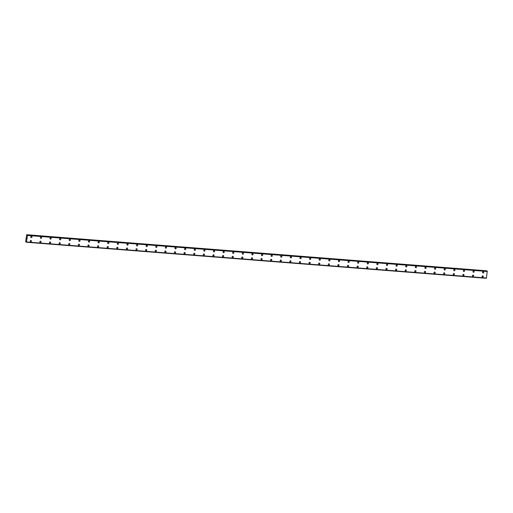 <?xml version="1.0" encoding="UTF-8"?>
<svg xmlns="http://www.w3.org/2000/svg" width="513" height="513" viewBox="0 0 513 513"><rect width="100%" height="100%" fill="white"/><g stroke="black" fill="none" stroke-linecap="round" stroke-linejoin="round"><path stroke-width="0.77" d="M31.626 236.365A0.654 0.596 -66.7 0 1 31.28 237.615A0.654 0.596 -66.7 0 1 30.786 236.826A0.654 0.596 -66.7 0 1 31.626 236.365A0.654 0.596 -66.7 0 1 31.28 237.615A0.654 0.596 -66.7 0 1 31.107 237.57M41.239 237.121A0.654 0.596 -66.7 0 1 40.893 238.365A0.654 0.596 -66.7 0 1 40.399 237.577A0.654 0.596 -66.7 0 1 41.239 237.121A0.654 0.596 -66.7 0 1 40.893 238.365A0.654 0.596 -66.7 0 1 40.719 238.321M50.851 237.872A0.654 0.596 -66.7 0 1 50.505 239.122A0.654 0.596 -66.7 0 1 50.011 238.333A0.654 0.596 -66.7 0 1 50.851 237.872A0.654 0.596 -66.7 0 1 50.505 239.122A0.654 0.596 -66.7 0 1 50.332 239.077M60.463 238.628A0.654 0.596 -66.7 0 1 60.117 239.872A0.654 0.596 -66.7 0 1 59.623 239.084A0.654 0.596 -66.7 0 1 60.463 238.628A0.654 0.596 -66.7 0 1 60.124 239.872A0.654 0.596 -66.7 0 1 59.944 239.827M70.076 239.379A0.654 0.596 -66.7 0 1 69.736 240.623A0.654 0.596 -66.7 0 1 69.236 239.84A0.654 0.596 -66.7 0 1 70.076 239.379A0.654 0.596 -66.7 0 1 69.736 240.623A0.654 0.596 -66.7 0 1 69.556 240.584M79.688 240.135A0.654 0.596 -66.7 0 1 79.348 241.379A0.654 0.596 -66.7 0 1 78.848 240.591A0.654 0.596 -66.7 0 1 79.695 240.135A0.654 0.596 -66.7 0 1 79.348 241.379A0.654 0.596 -66.7 0 1 79.175 241.334M89.307 240.886A0.654 0.596 -66.7 0 1 88.961 242.13A0.654 0.596 -66.7 0 1 88.467 241.341A0.654 0.596 -66.7 0 1 89.307 240.886A0.654 0.596 -66.7 0 1 88.961 242.13A0.654 0.596 -66.7 0 1 88.787 242.091M98.919 241.636A0.654 0.596 -66.7 0 1 98.573 242.886A0.654 0.596 -66.7 0 1 98.079 242.098A0.654 0.596 -66.7 0 1 98.919 241.636A0.654 0.596 -66.7 0 1 98.573 242.886A0.654 0.596 -66.7 0 1 98.4 242.841M108.532 242.392A0.654 0.596 -66.7 0 1 108.185 243.637A0.654 0.596 -66.7 0 1 107.692 242.848A0.654 0.596 -66.7 0 1 108.532 242.392A0.654 0.596 -66.7 0 1 108.185 243.637A0.654 0.596 -66.7 0 1 108.012 243.598M118.144 243.143A0.654 0.596 -66.7 0 1 117.798 244.393A0.654 0.596 -66.7 0 1 117.304 243.604A0.654 0.596 -66.7 0 1 118.144 243.143A0.654 0.596 -66.7 0 1 117.798 244.393A0.654 0.596 -66.7 0 1 117.624 244.348M127.756 243.899A0.654 0.596 -66.7 0 1 127.41 245.143A0.654 0.596 -66.7 0 1 126.916 244.355A0.654 0.596 -66.7 0 1 127.756 243.899A0.654 0.596 -66.7 0 1 127.41 245.143A0.654 0.596 -66.7 0 1 127.237 245.099M137.369 244.65A0.654 0.596 -66.7 0 1 137.029 245.9A0.654 0.596 -66.7 0 1 136.529 245.111A0.654 0.596 -66.7 0 1 137.369 244.65A0.654 0.596 -66.7 0 1 137.029 245.9A0.654 0.596 -66.7 0 1 136.849 245.855M146.981 245.406A0.654 0.596 -66.7 0 1 146.641 246.65A0.654 0.596 -66.7 0 1 146.141 245.862A0.654 0.596 -66.7 0 1 146.981 245.406A0.654 0.596 -66.7 0 1 146.641 246.65A0.654 0.596 -66.7 0 1 146.462 246.606M156.6 246.157A0.654 0.596 -66.7 0 1 156.253 247.407A0.654 0.596 -66.7 0 1 155.753 246.618A0.654 0.596 -66.7 0 1 156.6 246.157A0.654 0.596 -66.7 0 1 156.253 247.407A0.654 0.596 -66.7 0 1 156.08 247.362M166.212 246.913A0.654 0.596 -66.7 0 1 165.866 248.157A0.654 0.596 -66.7 0 1 165.372 247.369A0.654 0.596 -66.7 0 1 166.212 246.913A0.654 0.596 -66.7 0 1 165.866 248.157A0.654 0.596 -66.7 0 1 165.693 248.112M175.824 247.664A0.654 0.596 -66.7 0 1 175.478 248.914A0.654 0.596 -66.7 0 1 174.984 248.125A0.654 0.596 -66.7 0 1 175.824 247.664A0.654 0.596 -66.7 0 1 175.478 248.914A0.654 0.596 -66.7 0 1 175.305 248.869M185.437 248.42A0.654 0.596 -66.7 0 1 185.09 249.664A0.654 0.596 -66.7 0 1 184.597 248.876A0.654 0.596 -66.7 0 1 185.437 248.42A0.654 0.596 -66.7 0 1 185.09 249.664A0.654 0.596 -66.7 0 1 184.917 249.619M195.049 249.171A0.654 0.596 -66.7 0 1 194.703 250.415A0.654 0.596 -66.7 0 1 194.209 249.632A0.654 0.596 -66.7 0 1 195.049 249.171A0.654 0.596 -66.7 0 1 194.703 250.421A0.654 0.596 -66.7 0 1 194.53 250.376M204.661 249.927A0.654 0.596 -66.7 0 1 204.315 251.171A0.654 0.596 -66.7 0 1 203.821 250.382A0.654 0.596 -66.7 0 1 204.661 249.927A0.654 0.596 -66.7 0 1 204.321 251.171A0.654 0.596 -66.7 0 1 204.142 251.126M214.274 250.677A0.654 0.596 -66.7 0 1 213.934 251.921A0.654 0.596 -66.7 0 1 213.434 251.133A0.654 0.596 -66.7 0 1 214.274 250.677A0.654 0.596 -66.7 0 1 213.934 251.921A0.654 0.596 -66.7 0 1 213.754 251.883M223.886 251.428A0.654 0.596 -66.7 0 1 223.546 252.678A0.654 0.596 -66.7 0 1 223.046 251.889A0.654 0.596 -66.7 0 1 223.892 251.428A0.654 0.596 -66.7 0 1 223.546 252.678A0.654 0.596 -66.7 0 1 223.373 252.633M233.505 252.184A0.654 0.596 -66.7 0 1 233.159 253.428A0.654 0.596 -66.7 0 1 232.665 252.64A0.654 0.596 -66.7 0 1 233.505 252.184A0.654 0.596 -66.7 0 1 233.159 253.428A0.654 0.596 -66.7 0 1 232.985 253.39M243.117 252.935A0.654 0.596 -66.7 0 1 242.771 254.185A0.654 0.596 -66.7 0 1 242.277 253.396A0.654 0.596 -66.7 0 1 243.117 252.935A0.654 0.596 -66.7 0 1 242.771 254.185A0.654 0.596 -66.7 0 1 242.598 254.14M252.729 253.691A0.654 0.596 -66.7 0 1 252.383 254.935A0.654 0.596 -66.7 0 1 251.889 254.147A0.654 0.596 -66.7 0 1 252.729 253.691A0.654 0.596 -66.7 0 1 252.383 254.935A0.654 0.596 -66.7 0 1 252.21 254.897M262.342 254.442A0.654 0.596 -66.7 0 1 261.996 255.692A0.654 0.596 -66.7 0 1 261.502 254.903A0.654 0.596 -66.7 0 1 262.342 254.442A0.654 0.596 -66.7 0 1 261.996 255.692A0.654 0.596 -66.7 0 1 261.822 255.647M271.954 255.198A0.654 0.596 -66.7 0 1 271.608 256.442A0.654 0.596 -66.7 0 1 271.114 255.654A0.654 0.596 -66.7 0 1 271.954 255.198A0.654 0.596 -66.7 0 1 271.608 256.442A0.654 0.596 -66.7 0 1 271.435 256.397M281.566 255.949A0.654 0.596 -66.7 0 1 281.227 257.199A0.654 0.596 -66.7 0 1 280.726 256.41A0.654 0.596 -66.7 0 1 281.566 255.949A0.654 0.596 -66.7 0 1 281.227 257.199A0.654 0.596 -66.7 0 1 281.047 257.154M291.179 256.705A0.654 0.596 -66.7 0 1 290.839 257.949A0.654 0.596 -66.7 0 1 290.339 257.16A0.654 0.596 -66.7 0 1 291.179 256.705A0.654 0.596 -66.7 0 1 290.839 257.949A0.654 0.596 -66.7 0 1 290.659 257.904M300.798 257.455A0.654 0.596 -66.7 0 1 300.451 258.706A0.654 0.596 -66.7 0 1 299.951 257.917A0.654 0.596 -66.7 0 1 300.798 257.455A0.654 0.596 -66.7 0 1 300.451 258.706A0.654 0.596 -66.7 0 1 300.278 258.661M310.41 258.212A0.654 0.596 -66.7 0 1 310.064 259.456A0.654 0.596 -66.7 0 1 309.57 258.667A0.654 0.596 -66.7 0 1 310.41 258.212A0.654 0.596 -66.7 0 1 310.064 259.456A0.654 0.596 -66.7 0 1 309.89 259.411M320.022 258.962A0.654 0.596 -66.7 0 1 319.676 260.206A0.654 0.596 -66.7 0 1 319.182 259.424A0.654 0.596 -66.7 0 1 320.022 258.962A0.654 0.596 -66.7 0 1 319.676 260.213A0.654 0.596 -66.7 0 1 319.503 260.168M329.635 259.719A0.654 0.596 -66.7 0 1 329.288 260.963A0.654 0.596 -66.7 0 1 328.795 260.174A0.654 0.596 -66.7 0 1 329.635 259.719A0.654 0.596 -66.7 0 1 329.288 260.963A0.654 0.596 -66.7 0 1 329.115 260.918M339.247 260.469A0.654 0.596 -66.7 0 1 338.901 261.713A0.654 0.596 -66.7 0 1 338.407 260.931A0.654 0.596 -66.7 0 1 339.247 260.469A0.654 0.596 -66.7 0 1 338.901 261.713A0.654 0.596 -66.7 0 1 338.727 261.675M348.859 261.22A0.654 0.596 -66.7 0 1 348.513 262.47A0.654 0.596 -66.7 0 1 348.019 261.681A0.654 0.596 -66.7 0 1 348.859 261.226A0.654 0.596 -66.7 0 1 348.519 262.47A0.654 0.596 -66.7 0 1 348.34 262.425M358.472 261.976A0.654 0.596 -66.7 0 1 358.132 263.22A0.654 0.596 -66.7 0 1 357.632 262.432A0.654 0.596 -66.7 0 1 358.472 261.976A0.654 0.596 -66.7 0 1 358.132 263.22A0.654 0.596 -66.7 0 1 357.952 263.182M368.084 262.727A0.654 0.596 -66.7 0 1 367.744 263.977A0.654 0.596 -66.7 0 1 367.244 263.188A0.654 0.596 -66.7 0 1 368.09 262.727A0.654 0.596 -66.7 0 1 367.744 263.977A0.654 0.596 -66.7 0 1 367.571 263.932M377.703 263.483A0.654 0.596 -66.7 0 1 377.356 264.727A0.654 0.596 -66.7 0 1 376.863 263.939A0.654 0.596 -66.7 0 1 377.703 263.483A0.654 0.596 -66.7 0 1 377.356 264.727A0.654 0.596 -66.7 0 1 377.183 264.689M387.315 264.233A0.654 0.596 -66.7 0 1 386.969 265.484A0.654 0.596 -66.7 0 1 386.475 264.695A0.654 0.596 -66.7 0 1 387.315 264.233A0.654 0.596 -66.7 0 1 386.969 265.484A0.654 0.596 -66.7 0 1 386.796 265.439M396.927 264.99A0.654 0.596 -66.7 0 1 396.581 266.234A0.654 0.596 -66.7 0 1 396.087 265.445A0.654 0.596 -66.7 0 1 396.927 264.99A0.654 0.596 -66.7 0 1 396.581 266.234A0.654 0.596 -66.7 0 1 396.408 266.189M406.54 265.74A0.654 0.596 -66.7 0 1 406.193 266.991A0.654 0.596 -66.7 0 1 405.7 266.202A0.654 0.596 -66.7 0 1 406.54 265.74A0.654 0.596 -66.7 0 1 406.193 266.991A0.654 0.596 -66.7 0 1 406.02 266.946M416.152 266.497A0.654 0.596 -66.7 0 1 415.806 267.741A0.654 0.596 -66.7 0 1 415.312 266.952A0.654 0.596 -66.7 0 1 416.152 266.497A0.654 0.596 -66.7 0 1 415.806 267.741A0.654 0.596 -66.7 0 1 415.633 267.696M425.764 267.247A0.654 0.596 -66.7 0 1 425.424 268.498A0.654 0.596 -66.7 0 1 424.924 267.709A0.654 0.596 -66.7 0 1 425.764 267.247A0.654 0.596 -66.7 0 1 425.424 268.498A0.654 0.596 -66.7 0 1 425.245 268.453M435.377 268.004A0.654 0.596 -66.7 0 1 435.037 269.248A0.654 0.596 -66.7 0 1 434.537 268.459A0.654 0.596 -66.7 0 1 435.383 268.004A0.654 0.596 -66.7 0 1 435.037 269.248A0.654 0.596 -66.7 0 1 434.864 269.203M444.995 268.754A0.654 0.596 -66.7 0 1 444.649 270.005A0.654 0.596 -66.7 0 1 444.155 269.216A0.654 0.596 -66.7 0 1 444.995 268.754A0.654 0.596 -66.7 0 1 444.649 270.005A0.654 0.596 -66.7 0 1 444.476 269.96M454.608 269.511A0.654 0.596 -66.7 0 1 454.261 270.755A0.654 0.596 -66.7 0 1 453.768 269.966A0.654 0.596 -66.7 0 1 454.608 269.511A0.654 0.596 -66.7 0 1 454.261 270.755A0.654 0.596 -66.7 0 1 454.088 270.71M464.22 270.261A0.654 0.596 -66.7 0 1 463.874 271.505A0.654 0.596 -66.7 0 1 463.38 270.723A0.654 0.596 -66.7 0 1 464.22 270.261A0.654 0.596 -66.7 0 1 463.874 271.505A0.654 0.596 -66.7 0 1 463.701 271.467M473.832 271.011A0.654 0.596 -66.7 0 1 473.486 272.262A0.654 0.596 -66.7 0 1 472.992 271.473A0.654 0.596 -66.7 0 1 473.832 271.018A0.654 0.596 -66.7 0 1 473.486 272.262A0.654 0.596 -66.7 0 1 473.313 272.217M483.445 271.768A0.654 0.596 -66.7 0 1 483.099 273.012A0.654 0.596 -66.7 0 1 482.605 272.223A0.654 0.596 -66.7 0 1 483.445 271.768A0.654 0.596 -66.7 0 1 483.099 273.012A0.654 0.596 -66.7 0 1 482.925 272.974M31.081 240.494A0.654 0.596 -66.7 0 1 30.735 241.738A0.654 0.596 -66.7 0 1 30.241 240.95A0.654 0.596 -66.7 0 1 31.081 240.494A0.654 0.596 -66.7 0 1 30.735 241.738A0.654 0.596 -66.7 0 1 30.562 241.7M40.694 241.245A0.654 0.596 -66.7 0 1 40.347 242.495A0.654 0.596 -66.7 0 1 39.854 241.706A0.654 0.596 -66.7 0 1 40.694 241.245A0.654 0.596 -66.7 0 1 40.354 242.495A0.654 0.596 -66.7 0 1 40.174 242.45M50.306 242.001A0.654 0.596 -66.7 0 1 49.966 243.245A0.654 0.596 -66.7 0 1 49.466 242.457A0.654 0.596 -66.7 0 1 50.306 242.001A0.654 0.596 -66.7 0 1 49.966 243.245A0.654 0.596 -66.7 0 1 49.787 243.2M59.918 242.752A0.654 0.596 -66.7 0 1 59.579 244.002A0.654 0.596 -66.7 0 1 59.078 243.213A0.654 0.596 -66.7 0 1 59.925 242.752A0.654 0.596 -66.7 0 1 59.579 244.002A0.654 0.596 -66.7 0 1 59.405 243.957M69.537 243.508A0.654 0.596 -66.7 0 1 69.191 244.752A0.654 0.596 -66.7 0 1 68.697 243.964A0.654 0.596 -66.7 0 1 69.537 243.508A0.654 0.596 -66.7 0 1 69.191 244.752A0.654 0.596 -66.7 0 1 69.018 244.707M79.149 244.259A0.654 0.596 -66.7 0 1 78.803 245.509A0.654 0.596 -66.7 0 1 78.309 244.72A0.654 0.596 -66.7 0 1 79.149 244.259A0.654 0.596 -66.7 0 1 78.803 245.509A0.654 0.596 -66.7 0 1 78.63 245.464M88.762 245.015A0.654 0.596 -66.7 0 1 88.416 246.259A0.654 0.596 -66.7 0 1 87.922 245.471A0.654 0.596 -66.7 0 1 88.762 245.015A0.654 0.596 -66.7 0 1 88.416 246.259A0.654 0.596 -66.7 0 1 88.242 246.214M98.374 245.765A0.654 0.596 -66.7 0 1 98.028 247.009A0.654 0.596 -66.7 0 1 97.534 246.227A0.654 0.596 -66.7 0 1 98.374 245.765A0.654 0.596 -66.7 0 1 98.028 247.009A0.654 0.596 -66.7 0 1 97.855 246.971M107.987 246.522A0.654 0.596 -66.7 0 1 107.64 247.766A0.654 0.596 -66.7 0 1 107.146 246.977A0.654 0.596 -66.7 0 1 107.987 246.522A0.654 0.596 -66.7 0 1 107.64 247.766A0.654 0.596 -66.7 0 1 107.467 247.721M117.599 247.272A0.654 0.596 -66.7 0 1 117.253 248.516A0.654 0.596 -66.7 0 1 116.759 247.728A0.654 0.596 -66.7 0 1 117.599 247.272A0.654 0.596 -66.7 0 1 117.259 248.516A0.654 0.596 -66.7 0 1 117.079 248.478M127.211 248.023A0.654 0.596 -66.7 0 1 126.871 249.273A0.654 0.596 -66.7 0 1 126.371 248.484A0.654 0.596 -66.7 0 1 127.211 248.023A0.654 0.596 -66.7 0 1 126.871 249.273A0.654 0.596 -66.7 0 1 126.692 249.228M136.83 248.779A0.654 0.596 -66.7 0 1 136.484 250.023A0.654 0.596 -66.7 0 1 135.983 249.235A0.654 0.596 -66.7 0 1 136.83 248.779A0.654 0.596 -66.7 0 1 136.484 250.023A0.654 0.596 -66.7 0 1 136.311 249.985M146.442 249.53A0.654 0.596 -66.7 0 1 146.096 250.78A0.654 0.596 -66.7 0 1 145.602 249.991A0.654 0.596 -66.7 0 1 146.442 249.53A0.654 0.596 -66.7 0 1 146.096 250.78A0.654 0.596 -66.7 0 1 145.923 250.735M156.055 250.286A0.654 0.596 -66.7 0 1 155.708 251.53A0.654 0.596 -66.7 0 1 155.215 250.742A0.654 0.596 -66.7 0 1 156.055 250.286A0.654 0.596 -66.7 0 1 155.708 251.53A0.654 0.596 -66.7 0 1 155.535 251.492M165.667 251.037A0.654 0.596 -66.7 0 1 165.321 252.287A0.654 0.596 -66.7 0 1 164.827 251.498A0.654 0.596 -66.7 0 1 165.667 251.037A0.654 0.596 -66.7 0 1 165.321 252.287A0.654 0.596 -66.7 0 1 165.148 252.242M175.279 251.793A0.654 0.596 -66.7 0 1 174.933 253.037A0.654 0.596 -66.7 0 1 174.439 252.249A0.654 0.596 -66.7 0 1 175.279 251.793A0.654 0.596 -66.7 0 1 174.933 253.037A0.654 0.596 -66.7 0 1 174.76 252.992M184.892 252.543A0.654 0.596 -66.7 0 1 184.545 253.794A0.654 0.596 -66.7 0 1 184.052 253.005A0.654 0.596 -66.7 0 1 184.892 252.543A0.654 0.596 -66.7 0 1 184.552 253.794A0.654 0.596 -66.7 0 1 184.372 253.749M194.504 253.3A0.654 0.596 -66.7 0 1 194.164 254.544A0.654 0.596 -66.7 0 1 193.664 253.755A0.654 0.596 -66.7 0 1 194.504 253.3A0.654 0.596 -66.7 0 1 194.164 254.544A0.654 0.596 -66.7 0 1 193.985 254.499M204.116 254.05A0.654 0.596 -66.7 0 1 203.776 255.301A0.654 0.596 -66.7 0 1 203.276 254.512A0.654 0.596 -66.7 0 1 204.123 254.05A0.654 0.596 -66.7 0 1 203.776 255.301A0.654 0.596 -66.7 0 1 203.603 255.256M213.735 254.807A0.654 0.596 -66.7 0 1 213.389 256.051A0.654 0.596 -66.7 0 1 212.895 255.262A0.654 0.596 -66.7 0 1 213.735 254.807A0.654 0.596 -66.7 0 1 213.389 256.051A0.654 0.596 -66.7 0 1 213.216 256.006M223.347 255.557A0.654 0.596 -66.7 0 1 223.001 256.801A0.654 0.596 -66.7 0 1 222.507 256.019A0.654 0.596 -66.7 0 1 223.347 255.557A0.654 0.596 -66.7 0 1 223.001 256.808A0.654 0.596 -66.7 0 1 222.828 256.763M232.96 256.314A0.654 0.596 -66.7 0 1 232.613 257.558A0.654 0.596 -66.7 0 1 232.12 256.769A0.654 0.596 -66.7 0 1 232.96 256.314A0.654 0.596 -66.7 0 1 232.613 257.558A0.654 0.596 -66.7 0 1 232.44 257.513M242.572 257.064A0.654 0.596 -66.7 0 1 242.226 258.308A0.654 0.596 -66.7 0 1 241.732 257.52A0.654 0.596 -66.7 0 1 242.572 257.064A0.654 0.596 -66.7 0 1 242.226 258.308A0.654 0.596 -66.7 0 1 242.053 258.27M252.184 257.815A0.654 0.596 -66.7 0 1 251.838 259.065A0.654 0.596 -66.7 0 1 251.344 258.276A0.654 0.596 -66.7 0 1 252.184 257.821A0.654 0.596 -66.7 0 1 251.838 259.065A0.654 0.596 -66.7 0 1 251.665 259.02M261.797 258.571A0.654 0.596 -66.7 0 1 261.457 259.815A0.654 0.596 -66.7 0 1 260.957 259.027A0.654 0.596 -66.7 0 1 261.797 258.571A0.654 0.596 -66.7 0 1 261.457 259.815A0.654 0.596 -66.7 0 1 261.277 259.777M271.409 259.321A0.654 0.596 -66.7 0 1 271.069 260.572A0.654 0.596 -66.7 0 1 270.569 259.783A0.654 0.596 -66.7 0 1 271.409 259.321A0.654 0.596 -66.7 0 1 271.069 260.572A0.654 0.596 -66.7 0 1 270.89 260.527M281.028 260.078A0.654 0.596 -66.7 0 1 280.682 261.322A0.654 0.596 -66.7 0 1 280.181 260.533A0.654 0.596 -66.7 0 1 281.028 260.078A0.654 0.596 -66.7 0 1 280.682 261.322A0.654 0.596 -66.7 0 1 280.508 261.284M290.64 260.828A0.654 0.596 -66.7 0 1 290.294 262.079A0.654 0.596 -66.7 0 1 289.8 261.29A0.654 0.596 -66.7 0 1 290.64 260.828A0.654 0.596 -66.7 0 1 290.294 262.079A0.654 0.596 -66.7 0 1 290.121 262.034M300.252 261.585A0.654 0.596 -66.7 0 1 299.906 262.829A0.654 0.596 -66.7 0 1 299.412 262.04A0.654 0.596 -66.7 0 1 300.252 261.585A0.654 0.596 -66.7 0 1 299.906 262.829A0.654 0.596 -66.7 0 1 299.733 262.784M309.865 262.335A0.654 0.596 -66.7 0 1 309.519 263.586A0.654 0.596 -66.7 0 1 309.025 262.797A0.654 0.596 -66.7 0 1 309.865 262.335A0.654 0.596 -66.7 0 1 309.519 263.586A0.654 0.596 -66.7 0 1 309.345 263.541M319.477 263.092A0.654 0.596 -66.7 0 1 319.131 264.336A0.654 0.596 -66.7 0 1 318.637 263.547A0.654 0.596 -66.7 0 1 319.477 263.092A0.654 0.596 -66.7 0 1 319.131 264.336A0.654 0.596 -66.7 0 1 318.958 264.291M329.09 263.842A0.654 0.596 -66.7 0 1 328.743 265.093A0.654 0.596 -66.7 0 1 328.249 264.304A0.654 0.596 -66.7 0 1 329.09 263.842A0.654 0.596 -66.7 0 1 328.75 265.093A0.654 0.596 -66.7 0 1 328.57 265.048M338.702 264.599A0.654 0.596 -66.7 0 1 338.362 265.843A0.654 0.596 -66.7 0 1 337.862 265.054A0.654 0.596 -66.7 0 1 338.702 264.599A0.654 0.596 -66.7 0 1 338.362 265.843A0.654 0.596 -66.7 0 1 338.182 265.798M348.321 265.349A0.654 0.596 -66.7 0 1 347.974 266.6A0.654 0.596 -66.7 0 1 347.474 265.811A0.654 0.596 -66.7 0 1 348.321 265.349A0.654 0.596 -66.7 0 1 347.974 266.593A0.654 0.596 -66.7 0 1 347.795 266.555M357.933 266.106A0.654 0.596 -66.7 0 1 357.587 267.35A0.654 0.596 -66.7 0 1 357.093 266.561A0.654 0.596 -66.7 0 1 357.933 266.106A0.654 0.596 -66.7 0 1 357.587 267.35A0.654 0.596 -66.7 0 1 357.414 267.305M367.545 266.856A0.654 0.596 -66.7 0 1 367.199 268.1A0.654 0.596 -66.7 0 1 366.705 267.318A0.654 0.596 -66.7 0 1 367.545 266.856A0.654 0.596 -66.7 0 1 367.199 268.1A0.654 0.596 -66.7 0 1 367.026 268.062M377.158 267.606A0.654 0.596 -66.7 0 1 376.811 268.857A0.654 0.596 -66.7 0 1 376.318 268.068A0.654 0.596 -66.7 0 1 377.158 267.613A0.654 0.596 -66.7 0 1 376.811 268.857A0.654 0.596 -66.7 0 1 376.638 268.812M386.77 268.363A0.654 0.596 -66.7 0 1 386.424 269.607A0.654 0.596 -66.7 0 1 385.93 268.818A0.654 0.596 -66.7 0 1 386.77 268.363A0.654 0.596 -66.7 0 1 386.424 269.607A0.654 0.596 -66.7 0 1 386.251 269.569M396.382 269.113A0.654 0.596 -66.7 0 1 396.036 270.364A0.654 0.596 -66.7 0 1 395.542 269.575A0.654 0.596 -66.7 0 1 396.382 269.113A0.654 0.596 -66.7 0 1 396.036 270.364A0.654 0.596 -66.7 0 1 395.863 270.319M405.995 269.87A0.654 0.596 -66.7 0 1 405.655 271.114A0.654 0.596 -66.7 0 1 405.155 270.325A0.654 0.596 -66.7 0 1 405.995 269.87A0.654 0.596 -66.7 0 1 405.655 271.114A0.654 0.596 -66.7 0 1 405.475 271.076M415.607 270.62A0.654 0.596 -66.7 0 1 415.267 271.871A0.654 0.596 -66.7 0 1 414.767 271.082A0.654 0.596 -66.7 0 1 415.613 270.62A0.654 0.596 -66.7 0 1 415.267 271.871A0.654 0.596 -66.7 0 1 415.094 271.826M425.226 271.377A0.654 0.596 -66.7 0 1 424.879 272.621A0.654 0.596 -66.7 0 1 424.379 271.832A0.654 0.596 -66.7 0 1 425.226 271.377A0.654 0.596 -66.7 0 1 424.879 272.621A0.654 0.596 -66.7 0 1 424.706 272.576M434.838 272.127A0.654 0.596 -66.7 0 1 434.492 273.378A0.654 0.596 -66.7 0 1 433.998 272.589A0.654 0.596 -66.7 0 1 434.838 272.127A0.654 0.596 -66.7 0 1 434.492 273.378A0.654 0.596 -66.7 0 1 434.319 273.333M444.45 272.884A0.654 0.596 -66.7 0 1 444.104 274.128A0.654 0.596 -66.7 0 1 443.61 273.339A0.654 0.596 -66.7 0 1 444.45 272.884A0.654 0.596 -66.7 0 1 444.104 274.128A0.654 0.596 -66.7 0 1 443.931 274.083M454.063 273.634A0.654 0.596 -66.7 0 1 453.716 274.885A0.654 0.596 -66.7 0 1 453.223 274.096A0.654 0.596 -66.7 0 1 454.063 273.634A0.654 0.596 -66.7 0 1 453.716 274.885A0.654 0.596 -66.7 0 1 453.543 274.84M463.675 274.391A0.654 0.596 -66.7 0 1 463.329 275.635A0.654 0.596 -66.7 0 1 462.835 274.846A0.654 0.596 -66.7 0 1 463.675 274.391A0.654 0.596 -66.7 0 1 463.329 275.635A0.654 0.596 -66.7 0 1 463.156 275.59M473.287 275.141A0.654 0.596 -66.7 0 1 472.941 276.392A0.654 0.596 -66.7 0 1 472.447 275.603A0.654 0.596 -66.7 0 1 473.287 275.141A0.654 0.596 -66.7 0 1 472.948 276.392A0.654 0.596 -66.7 0 1 472.768 276.347M482.9 275.898A0.654 0.596 -66.7 0 1 482.56 277.142A0.654 0.596 -66.7 0 1 482.06 276.353A0.654 0.596 -66.7 0 1 482.9 275.898A0.654 0.596 -66.7 0 1 482.56 277.142A0.654 0.596 -66.7 0 1 482.38 277.097M486.702 270.986L26.65 234.71L27.516 235.454L26.445 242.258L26.195 241.681L25.65 241.694L26.65 234.71M487.119 271.018L27.401 235.037M486.433 278.097L26.599 242.065L486.433 278.097L487.228 271.063M486.388 278.091L26.471 242.226M486.279 278.29L26.445 242.258L486.298 278.258M26.548 238.083L26.702 238.462M486.619 270.8L26.791 234.774M487.241 271.108L27.407 235.076M487.312 271.358L27.484 235.332M487.35 271.48L27.516 235.454M486.491 278.014L26.657 241.982M486.683 270.902L26.849 234.877M487.331 271.383L27.497 235.352M486.446 278.084L26.612 242.053M26.317 241.982L25.919 241.956"/></g></svg>
